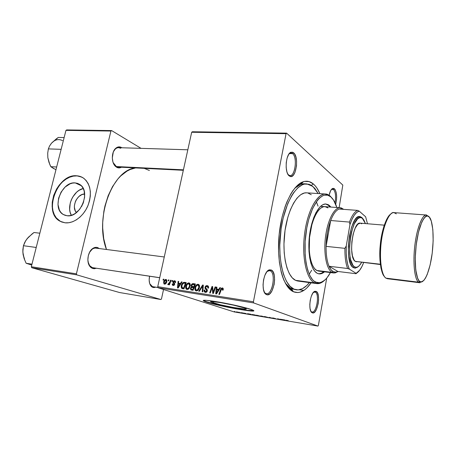 <?xml version="1.0" encoding="UTF-8"?>
<svg xmlns="http://www.w3.org/2000/svg" width="456" height="456" viewBox="0 0 456 456"><rect width="100%" height="100%" fill="white"/><g stroke="black" fill="none" stroke-linecap="round" stroke-linejoin="round"><path stroke-width="0.68" d="M244.159 307.92L245.619 308.484C251.062 310.935 222.152 305.856 213.208 302.835L213.459 301.627L213.208 302.835L211.008 301.94L211.441 301.547L219.815 302.488L233.557 305.161L244.159 307.92L246.08 308.775L245.299 309.094L233.637 307.538L220.505 304.796L211.339 302.134C205.542 299.638 235.666 304.916 244.159 307.92M253.582 310.582L247.728 310.325L233.466 308.022L213.117 303.571L206.75 301.775L203.347 300.344L206.75 301.775L206.682 302.106L203.872 301.057C201.712 299.689 206.91 300.059 219.456 302.168C231.22 304.232 245.493 307.515 250.988 309.402L235.763 305.429L218.173 301.946L205.667 300.253L203.216 300.43L204.624 301.382L217.113 304.893L235.723 308.775L250.447 310.941L253.701 310.787L250.988 309.402L252.949 310.16C260.65 313.642 219.604 306.421 206.682 302.106L206.75 301.775C217.654 305.412 251.701 311.83 253.616 310.57M288.557 174.984L289.172 175.366C294.684 178.336 297.939 157.719 292.632 153.661L293.653 152.806C299.381 157.212 295.858 179.527 289.908 176.329L288.021 174.46L290.221 176.444L291.241 176.506L293.259 175.246L294.981 172.362L296.497 165.99L296.582 161.293L295.898 157.029L294.53 153.837L292.684 152.207L290.62 152.418L288.665 154.459L287.126 158.038L286.243 162.61L286.168 167.449L286.904 171.781L287.542 173.542L289.235 175.919C284.259 172.676 285.758 153.41 291.093 152.201L293.653 152.806L292.632 153.661C297.529 157.366 295.22 176.341 289.959 175.554L288.557 174.984M334.995 202.698C336.083 196.559 335.61 192.175 333.558 189.536L334.465 188.807C336.847 192.101 337.258 197.26 335.696 204.282L336.511 199.922L336.625 195.858L336.14 192.244L335.126 189.616L333.724 188.379L332.145 188.75L330.628 190.682L329.107 195.208C329.984 191.303 331.221 189.029 332.829 188.391L334.465 188.807L333.558 189.536C335.61 192.175 336.083 196.559 334.995 202.698M311.71 311.875C316.356 314.167 319.952 293.841 315.244 292.108L316.162 291.401C321.246 293.288 317.359 315.29 312.337 312.827L310.844 311.197L312.337 312.827L313.158 312.93L314.868 311.904L316.475 309.407L318.174 303.799L318.596 299.62L318.368 295.807L317.518 292.923L316.162 291.401L314.503 291.492L312.787 293.214L311.283 296.315L310.228 300.322L309.795 304.614L310.046 308.507L310.946 311.391L312.121 312.725C307.686 310.895 310.348 291.692 315.073 291.276L316.162 291.401L315.244 292.108C319.759 293.732 316.658 313.152 312.041 311.967L311.71 311.875M265.876 293.522C272.061 296.485 276.461 273.212 270.22 270.83L271.257 270.003C277.995 272.602 273.247 297.779 266.555 294.604L264.32 292.165L266.555 294.604L267.638 294.781L269.889 293.704L271.97 290.922L274.119 284.538L274.609 279.733L274.244 275.293L273.07 271.879L271.257 270.003L269.063 269.98L266.817 271.839L264.873 275.327L263.539 279.916L263.038 284.875L263.437 289.423L264.68 292.837L266.207 294.433C260.507 291.954 263.391 270.625 269.513 269.832L271.257 270.003L270.22 270.83C276.159 273.047 272.511 295.089 266.407 293.664L265.876 293.522M311.556 311.853L311.18 311.79L311.556 311.853M314.332 291.982L315.244 292.108L314.332 291.982M331.518 189.417L333.558 189.536L331.518 189.417M289.446 153.564L292.632 153.661L289.446 153.564M265.626 293.482L265.061 293.402L265.626 293.482M268.761 270.642L270.22 270.83L268.761 270.642M159.708 277.738L92.294 267.621L92.728 268.521L89.861 266.378C86.269 261.978 87.826 251.832 92.568 248.611C94.289 247.374 95.999 247.049 97.698 247.625L99.305 248.554L97.698 247.625L96.98 248.252L97.698 247.625L96.324 247.351L94.899 247.483L92.123 248.965L89.798 251.855L88.299 255.713L87.86 259.943L88.555 263.876L90.271 266.885L91.428 267.894L94.118 268.744L96.313 268.276L92.728 268.521L92.294 267.621L93.668 267.826M157.998 287.548L152.458 286.636L152.891 287.445L151.027 286.134C149.232 283.706 148.747 280.406 149.568 276.228L149.163 280.058L149.671 283.489L150.982 286.083L151.882 286.932L153.974 287.594L155.604 287.166L152.891 287.445L152.458 286.636L153.353 286.773M183.323 170.287L118.178 167.067L116.343 166.543L116.787 167.341L115.282 166.183C111.19 162.336 111.429 151.854 115.71 148.314C117.585 146.707 119.518 146.444 121.501 147.527L121.866 147.761L121.267 147.744L121.501 147.527L120.224 147.003L117.58 147.151L115.151 148.878L113.322 151.933L112.301 157.936L112.934 161.96L113.618 163.738L115.585 166.48L118.081 167.814L119.404 167.888L121.387 167.227C119.865 168.093 118.332 168.127 116.787 167.341L116.343 166.543L120.036 166.725M296.406 289.834L291.464 288.751L293.413 291.737L292.541 291.304C282.737 286.214 276.433 261.641 279.135 234.652C281.762 207.657 292.758 184.794 303.371 181.716C306.945 180.644 310.251 181.374 313.283 183.91C315.854 186.094 318.06 189.343 319.901 193.663L316.971 188.14L315.199 185.797L313.283 183.91L311.454 185.415L313.283 183.91L309.122 181.608L304.619 181.402L302.294 182.115L297.608 185.204L293.043 190.46L290.865 193.857L286.858 202.036L285.074 206.739L282.053 217.124L279.175 234.264L278.542 251.661L279.403 262.502L281.227 272.164L282.475 276.421L283.917 280.235L287.326 286.419L291.287 290.506L293.413 291.737L297.859 292.558L300.122 292.165L304.642 289.845L306.848 287.953L311.095 282.828C305.395 291.053 299.507 294.023 293.413 291.737L291.464 288.751L295.22 289.583M135.603 167.928C112.626 169.529 94.267 217.979 106.459 249.483L103.717 238.642L102.691 227.943L102.714 222.425L103.854 211.385L104.954 205.987L108.14 195.755L112.507 186.641L117.83 179.043L120.772 175.908L127.036 171.103L130.291 169.467L135.603 167.928M83.687 201.797L81.573 206.574L83.687 201.797M76.448 212.57C71.016 207.377 77.127 193.618 84.662 194.028L81.938 194.581L78.831 196.565L76.312 199.7L75.4 201.558L74.425 205.502L74.408 207.446L75.303 210.9L76.448 212.57M83.226 188.505C73.325 190.505 66.114 206.733 71.347 215.3L70.116 212.165L69.66 209.293L70.23 203.119L71.233 200.041L72.675 197.123L76.625 192.198L78.991 190.369L83.226 188.505M75.234 182.913L81.293 185.723L75.234 182.913L77.651 183.392L79.829 184.486L81.687 186.156L83.146 188.339L84.149 190.956L84.634 197.077L83.049 203.564L79.629 209.395L74.921 213.653L72.31 214.97L69.665 215.677L67.095 215.745L63.441 214.582C51.289 208.512 61.554 181.174 75.234 182.913L80.017 184.617C91.223 191.514 80.29 217.991 67.095 215.745L64.695 215.175L62.552 214.001L60.756 212.268L59.365 210.045L57.986 204.499L58.596 198.2L61.098 192.079L65.122 187.04L70.076 183.819L72.681 183.055L75.234 182.913M81.841 177.133L76.756 175.799C79.429 175.97 81.823 176.848 83.944 178.427C90.801 184.737 92.106 193.874 87.854 205.838C83.408 216.429 73.439 223.776 65.1 222.813L61.663 221.975L58.613 220.265L56.054 217.763L54.087 214.571L52.771 210.814L52.149 206.636L52.246 202.196L53.7 195.407L56.612 188.949L59.252 185.09L62.335 181.762L65.755 179.077L69.386 177.139L73.102 176.033L76.756 175.799L80.216 176.466L83.345 178.005L86.024 180.376L88.133 183.489L89.593 187.234L90.334 191.469L90.322 196.023L89.553 200.72L88.054 205.365L85.882 209.777L83.123 213.767L79.903 217.176L76.34 219.872L72.584 221.753L68.788 222.745L65.1 222.813L60.226 221.302C42.533 212.872 57.028 173.474 76.756 175.799L76.973 175.902C57.245 173.576 42.756 212.958 60.448 221.388L61.885 222.061M290.842 288.659L288.927 288.391L290.842 288.659M318.391 325.373L326.718 278.103L318.391 325.373L317.952 326.08L234.156 311.91L158.061 287.753L253.673 302.926L317.952 326.08L253.673 302.926L253.422 301.781L286.054 133.688L191.68 132.263L157.742 286.687L253.422 301.781L286.054 133.688L286.613 133.141L342.815 185.068L339.133 207.674L342.815 185.068L286.613 133.141L286.054 133.688L191.68 132.263L192.318 131.761L286.613 133.141L192.318 131.761L191.68 132.263L157.742 286.687L158.061 287.753L157.742 286.687L253.422 301.781L253.673 302.926L158.061 287.753L234.156 311.91L317.952 326.08L318.391 325.373M302.282 182.845L300.96 182.77L302.282 182.845M185.74 286.294L187.296 283.45L188.368 282.908L189.525 283.119L190.169 284.02L190.306 285.479L188.995 288.608L187.992 289.355L186.607 289.349L185.957 288.739L185.615 287.32L185.74 286.294L186.538 289.315L188.864 288.745L190.226 285.986L189.474 283.085L188.932 282.891C187.234 283.108 186.168 284.236 185.74 286.294L186.287 286.476L185.74 286.294M180.411 283.512L181.448 281.859L182.064 281.95L178.165 288.004L177.481 287.896L178.119 281.358L178.684 281.443L178.49 283.222L180.411 283.512L178.49 283.222L178.684 281.443L178.119 281.358L177.481 287.896L178.165 288.004L182.064 281.95L181.448 281.859L181.995 282.047L181.448 281.859L180.411 283.512L180.941 283.695L180.411 283.512M222.374 287.907L223.292 288.705L223.092 290.164L222.465 290.159L222.425 288.779L221.627 288.859L219.467 294.451L218.851 294.354L221.228 288.34L222.374 287.907L220.567 289.566L218.851 294.354L219.467 294.451L221.126 289.822L222.18 288.682L222.465 290.159L223.092 290.164L222.898 288.106L222.374 287.907M205.012 287.297L205.536 286.225L206.847 285.61L208.204 286.106L208.591 287.257L208.495 288.129L207.885 288.124L207.565 286.613L206.568 286.391L205.804 286.87L205.645 287.924L207.07 289.44L207.372 290.398L206.864 291.817L205.684 292.364L204.459 291.868L204.071 290.928L204.145 290.022L204.744 290.044L204.744 290.917L205.342 291.521L206.123 291.526L206.699 290.882L206.625 290.159L205.114 288.614L205.012 287.297L206.722 290.78L205.548 291.566L205.149 291.424L204.744 290.044L204.145 290.022L204.772 292.131L205.371 292.336C206.363 292.45 207.013 291.948 207.326 290.831L206.956 289.281L205.645 287.924L205.616 287.326L206.995 286.396L207.936 287.126L207.885 288.124L208.495 288.129L207.97 285.906L207.195 285.633L207.982 285.918L207.195 285.633C206.101 285.53 205.377 286.083 205.012 287.297L205.588 287.502L205.012 287.297M198.759 291.219L202.584 285.029L203.33 285.142L202.829 291.851L202.236 291.76L202.669 286.009L199.386 291.316L198.759 291.219L199.386 291.316L202.669 286.009L202.236 291.76L202.829 291.851L203.33 285.142L202.584 285.029L203.319 285.291L202.584 285.029L198.759 291.219M194.917 287.702L196.49 284.835L197.573 284.287L198.753 284.504L199.449 285.524L199.557 286.887L198.987 288.899L198.103 290.181L196.73 290.922L195.812 290.785L195.151 290.17L194.797 288.739L194.917 287.702L195.715 290.734L196.234 290.911L198.103 290.181L199.477 287.394L198.725 284.487L198.149 284.276C196.422 284.487 195.345 285.627 194.917 287.702L195.476 287.896L194.917 287.702M163.009 280.024L163.333 279.14L163.881 279.22L163.567 280.109L163.009 280.024L163.567 280.109L163.881 279.22L163.333 279.14L163.846 279.311L163.333 279.14L163.009 280.024M191.167 285.399L192.517 283.683L195.407 283.951L193.099 290.335L190.933 289.885L190.42 288.756L190.859 287.383L191.577 286.818L191.167 285.399L191.577 286.818L190.483 288.289L190.933 289.885L193.099 290.335L195.407 283.951L193.184 283.621L195.271 284.327L193.184 283.621C192.158 283.621 191.486 284.213 191.167 285.399L191.72 285.593L191.167 285.399M218.789 289.332L219.872 287.622L220.527 287.719L216.475 293.983L215.739 293.869L216.309 287.086L216.908 287.177L216.731 289.024L218.789 289.332L216.731 289.024L216.908 287.177L216.309 287.086L215.739 293.869L216.475 293.983L220.527 287.719L219.872 287.622L220.453 287.839L219.872 287.622L218.789 289.332L219.353 289.537L218.789 289.332M213.659 290.865L215.107 286.909L215.711 287.001L213.362 293.499L212.735 293.396L212.245 287.514L210.29 293.014L209.686 292.923L212.023 286.442L212.65 286.539L213.151 292.416L213.659 290.865L213.151 292.416L212.65 286.539L212.023 286.442L209.686 292.923L210.29 293.014L212.245 287.514L212.735 293.396L213.362 293.499L215.711 287.001L215.107 286.909L215.671 287.115L215.107 286.909L213.659 290.865L214.24 291.07L213.659 290.865M174.574 280.742L175.457 281.301L175.543 282.6L174.967 282.6L174.625 281.375L173.656 281.62L173.565 282.344L174.562 283.467L174.682 284.242L174.112 285.279L172.966 285.456L172.317 284.892L172.248 283.9L172.818 283.906L173.36 284.932L174.112 284.185L172.984 282.572L173.377 281.118L174.574 280.742L172.966 281.888L174.084 284.379L173.36 284.932L172.818 283.906L172.248 283.9L172.778 285.376L173.206 285.507L174.659 284.362L173.536 281.922L174.676 281.398L174.967 282.6L175.543 282.6L175.064 280.902L174.574 280.742L175.098 280.924L174.574 280.742M183.711 282.355L186.236 282.577L183.933 288.904L181.756 288.409L181.123 286.944L181.813 284.162L183.711 282.355C182.389 282.976 181.562 284.105 181.243 285.752L181.898 288.5L183.933 288.904L186.236 282.577L184.617 282.332L186.133 282.862L183.711 282.355L185.683 283.045L183.711 282.355M163.618 282.036L165.118 279.613L166.087 279.477L166.805 280.155L166.543 282.464L165.323 284.008L163.949 283.917L163.618 282.036L164.474 284.162C165.756 283.991 166.548 283.096 166.85 281.483L166.309 279.562L165.944 279.448L166.332 279.579L165.944 279.448C164.696 279.625 163.921 280.491 163.618 282.036L164.143 282.213L163.618 282.036M168.076 280.788L168.401 279.898L168.954 279.984L168.64 280.873L168.076 280.788L168.64 280.873L168.954 279.984L168.401 279.898L168.919 280.075L168.401 279.898L168.076 280.788M169.849 282.03L170.527 280.218L171.091 280.303L169.432 284.84L168.868 284.755L169.222 283.814L167.911 284.635L168.139 283.803L169.016 283.638L169.849 282.03L167.757 284.493L168.099 284.721L169.222 283.814L168.868 284.755L169.432 284.84L171.091 280.303L170.527 280.218L171.051 280.4L170.527 280.218L169.849 282.03L170.39 282.213L169.849 282.03M171.804 281.352L172.129 280.457L172.687 280.543L172.374 281.438L171.804 281.352L172.374 281.438L172.687 280.543L172.129 280.457L172.653 280.639L172.129 280.457L171.804 281.352M242.182 312.782L242.928 312.964L242.182 312.782M238.858 312.223L239.605 312.406L238.858 312.223M257.07 315.29L255.93 315.21L257.104 315.609L260.245 316.122L257.07 315.29M250.481 314.184L247.517 313.682L250.606 314.583L251.216 314.686L251.022 314.275L247.517 313.682L250.606 314.583L251.216 314.686L250.481 314.184M260.889 315.94L264.394 316.914L260.889 315.94M269.2 317.342L269.376 317.758L269.929 317.849L269.781 317.496L272.95 318.362L269.2 317.342L269.376 317.758L269.929 317.849L269.781 317.496L272.95 318.362L269.2 317.342M288.129 320.619L285.849 320.197L286.984 320.733L286.431 320.312L288.26 320.665L285.946 320.266L287.519 320.825L286.505 320.368L288.129 320.619M280.24 319.206L281.472 319.741L277.522 318.744L279.494 319.468L278.251 318.926L282.184 319.924L280.771 319.291L281.472 319.741L277.522 318.744L279.494 319.468L278.251 318.926L282.184 319.924L280.24 319.206M284.43 319.912L281.295 319.382L284.259 320.272L284.903 320.38L285.006 320.009L281.295 319.382L284.259 320.272L284.903 320.38L285.006 320.009L284.441 319.912M273.224 318.014L275.584 318.733L273.178 318.305L276.165 318.847L273.56 318.071L272.34 317.98L275.566 318.721L273.104 318.282L276.131 318.829L273.224 318.014M265.232 316.669L264.058 316.561L265.204 316.977L268.396 317.501L264.457 316.76L268.31 317.524L265.232 316.669M246.103 313.534L243.538 313.055L246.103 313.534M253.291 314.657L252.025 314.515L252.613 314.794L256.318 315.552L254.727 314.902L252.453 314.743L256.318 315.552L253.291 314.657M236.618 311.841L238.915 312.451L236.618 311.841M240.757 312.542L242.472 313.107L240.757 312.542M234.333 311.459L235.079 311.642L234.333 311.459M291.464 288.751C289.252 287.759 287.217 285.918 285.348 283.222L290.626 288.334L293.903 289.098C283.706 284.914 277.254 258.945 280.753 231.431C284.151 203.895 296.394 182.953 306.888 183.916L312.822 186.407L318.174 193.555L314.651 188.191L310.884 185.085L308.854 184.247L304.562 184.087L302.351 184.783L297.899 187.758L293.561 192.774L291.498 196.012L287.696 203.798L283.147 218.139L281.101 228.872L279.767 245.493L280.098 256.175L281.375 265.973L283.524 274.455L286.431 281.278L289.948 286.203L293.903 289.098L291.464 288.751M305.662 183.933L300.914 184.258L294.736 188.237C298.013 185.096 301.251 183.608 304.443 183.779L306.882 183.916M161.475 298.937L163.539 289.492L161.475 298.937L160.922 299.524L119.529 292.524L31.709 267.7L76.762 274.848L160.922 299.524L76.762 274.848L76.403 273.851L110.922 131.043L65.96 130.365L31.327 266.737L76.403 273.851L110.922 131.043L111.612 130.576L141.046 148.354L111.612 130.576L110.922 131.043L65.96 130.365L66.673 129.92L111.612 130.576L66.673 129.92L65.96 130.365L31.327 266.737L31.709 267.7L31.327 266.737L76.403 273.851L76.762 274.848L31.709 267.7L119.529 292.524L160.922 299.524L161.475 298.937M149.403 170.493L144.216 168.355M80.433 176.569L76.973 175.902L73.319 176.136L69.603 177.241L65.972 179.174L62.552 181.858L59.468 185.193L56.835 189.046L54.743 193.281L53.266 197.75L52.468 202.287L52.372 206.722L52.993 210.9L54.31 214.656L56.276 217.848L60.306 221.314M92.294 267.621C90.168 266.863 88.76 264.964 88.059 261.932L89.644 265.643L92.294 267.621L159.72 277.681L92.294 267.621M89.519 252.373C91.308 249.341 93.457 247.921 95.959 248.121L96.877 248.343C95.31 247.813 93.731 248.115 92.14 249.255L89.519 252.373M152.458 286.636L149.722 283.655L150.736 285.422L152.458 286.636L157.987 287.508L152.458 286.636M116.343 166.543L113.128 162.558L114.952 165.471L116.343 166.543L183.426 169.831L116.343 166.543M113.384 151.774C114.724 149.055 116.474 147.687 118.651 147.664L120.692 148.268C118.862 147.271 117.078 147.516 115.345 148.998L113.384 151.774M267.102 271.491L269.502 270.619L270.22 270.83L268.601 270.676L267.102 271.491M289.024 153.928L291.07 152.982L292.632 153.661L290.267 153.113L289.024 153.928M331.364 189.531L332.567 189.092L333.558 189.536L332.053 189.16L332.829 188.391M313.443 292.359L315.244 292.108L313.443 292.359M284.971 320.004L284.903 320.38L284.971 320.004M284.401 320.061L282.965 319.77L284.401 320.061M269.445 317.382L269.376 317.758L269.445 317.382M263.22 316.555L261.601 316.322L263.22 316.555M262.519 316.259L260.627 315.974L262.519 316.259M250.561 314.344L249.198 314.116L250.561 314.344M254.402 314.891L255.622 315.387L252.578 314.651L254.402 314.891M259.094 315.979L256.574 315.295L259.105 315.979M238.043 312.195L236.39 311.881L238.043 312.195M191.543 290.09L190.933 289.885L191.543 290.09M192.592 290.255L192.381 289.571L192.592 290.255M191.041 288.483L190.483 288.289L191.041 288.483M193.498 287.508L191.577 286.818L193.532 287.491L193.093 286.784L193.498 287.508M194.113 284.544L195.128 284.305L194.113 284.544M191.594 289.303L193.184 289.822M193.504 287.508L192.785 289.497L193.333 289.685L191.794 289.343L193.276 289.845L191.292 289.201L191.064 288.352L191.571 287.491L194.051 287.696L191.628 287.451L191.092 288.226L191.172 289.098L192.785 289.497L193.504 287.508M194.552 284.607L193.771 286.761L194.324 286.955L192.552 286.573L194.245 287.16L192.005 286.408L191.737 285.507L192.899 284.396L195.1 284.8L192.455 284.504L191.788 285.319L191.805 286.231L193.771 286.761L194.552 284.607M192.421 286.55L194.233 287.195M197.1 290.837L196.861 290.301L197.1 290.837M198.713 285.308L199.249 285.046L198.713 285.308M198.901 287.274L197.75 289.606L198.417 289.834L197.75 289.606L196.416 290.147L197.642 290.563L196.057 290.027L195.481 287.861C195.795 286.231 196.616 285.285 197.944 285.034L198.331 285.171L198.901 287.274L199.46 287.474L198.901 287.274L198.502 285.302L197.055 285.245L195.801 286.852L195.51 289.303L196.262 290.113L197.448 289.856L198.901 287.274M203.119 287.97L202.51 287.759L203.119 287.97M203.251 286.214L202.669 286.009L203.251 286.214M208.495 288.112L207.93 287.907L208.495 288.112M208.586 287.36L207.936 287.126L208.586 287.36M207.537 286.59L208.569 286.961M206.197 292.279L206.009 291.726L206.197 292.279M204.687 290.369L204.111 290.17L204.687 290.369M204.71 290.221L204.145 290.022L204.71 290.221M206.71 291.971L205.548 291.566L206.71 291.971M207.292 290.979L206.722 290.78L207.292 290.979M207.372 290.415L206.625 290.159L207.372 290.415M207.28 289.851L205.747 289.315L207.28 289.851M207.725 286.659L208.375 286.339L207.725 286.659M223.218 289.799L222.642 289.588L223.218 289.799M221.143 289.771L220.567 289.566L221.143 289.771M217.996 290.016L218.036 289.492L217.996 290.016M216.896 287.303L216.309 287.086L216.896 287.303M218.606 289.697L216.731 289.024L218.606 289.697M218.299 290.062L217.096 291.92L217.677 292.125L217.096 291.92L216.338 293.208L216.856 293.39L216.338 293.208L216.657 289.811L218.874 290.272L216.657 289.811L216.338 293.208L218.299 290.062M213.094 290.996L212.467 290.774L213.094 290.996M212.912 289.081L212.285 288.859L212.912 289.081M212.77 287.702L212.245 287.514L212.77 287.702M212.661 286.681L212.023 286.442L212.661 286.681M213.687 292.604L213.151 292.416L213.687 292.604M172.795 284.088L172.248 283.9L172.795 284.088M174.198 285.211L173.36 284.932L174.198 285.211M174.608 284.555L174.084 284.379L174.608 284.555M174.688 284.191L174.106 283.997L174.688 284.191M174.682 283.831L173.736 283.512L174.682 283.831M174.369 283.216L173.063 282.771L174.369 283.216M173.519 282.076L172.966 281.888L173.519 282.076M179.898 284.208L179.943 283.717L179.898 284.208M178.672 281.551L178.119 281.358L178.672 281.551M180.473 283.9L178.49 283.222L180.473 283.9M179.938 284.219L178.78 286.009L179.328 286.197L178.78 286.009L178.051 287.257L178.541 287.422L178.051 287.257L178.404 283.985L180.485 284.401L178.404 283.985L178.051 287.257L179.938 284.219M182.354 288.654L181.898 288.5L182.354 288.654M183.494 288.836L183.164 288.095L183.494 288.836M181.79 285.94L181.243 285.752L181.79 285.94M185.25 283.204L186.088 282.988L185.25 283.204M184.121 288.386L182.115 287.725L181.801 285.883C182.172 283.98 183.13 283.062 184.663 283.119L185.928 283.415L185.392 283.227L183.631 288.072L182.805 287.947L184.093 288.391M183.631 288.072L184.173 288.255L183.631 288.072L185.392 283.227L183.523 283.182L182.098 284.909L181.836 287.377L183.631 288.072M187.918 289.383L187.701 288.887L187.918 289.383M189.536 283.928L190.027 283.683L189.536 283.928M189.662 285.866L188.522 288.175L189.172 288.397L188.522 288.175L187.199 288.716L188.413 289.127L186.869 288.602L186.293 286.448C186.607 284.835 187.416 283.9 188.727 283.643L189.662 285.866L190.209 286.054L189.662 285.866L189.274 283.911L187.849 283.86L186.612 285.45L186.31 287.878L187.051 288.682L188.22 288.426L189.662 285.866M166.286 281.472L164.622 283.586L165.522 283.883L164.451 283.529L164.16 282.121L165.813 280.024L166.286 281.472L166.81 281.648L166.286 281.472L165.995 280.081L165.015 280.394L164.16 282.121L164.365 283.467L165.5 283.165L166.286 281.472M169.74 283.991L169.222 283.814L169.74 283.991M168.344 284.686L167.757 284.493L168.344 284.686M168.942 284.179L168.372 283.991M343.146 209.013L343.528 209.35L341.572 208.802L339.121 209.025L342.12 208.945L341.367 207.982C335.548 205.804 328.234 217.945 325.761 235.051C323.213 252.128 326.291 269.314 332.048 272.386L334.943 272.984L338.113 271.502L333.82 272.99L332.048 272.386L316.766 270.476L332.048 272.386C326.485 269.388 323.378 253.251 325.544 236.63C327.647 219.986 334.442 207.155 340.262 207.759L343.146 209.013L341.367 207.982M333.068 271.594L332.048 272.386L333.068 271.594L335.434 272.221L337.896 271.474L335.872 272.186L333.068 271.594C331.523 270.693 330.178 268.915 329.032 266.264L330.902 269.587L333.068 271.594M337.896 271.474L329.032 266.264C326.992 261.305 326.006 254.676 326.086 246.371L330.685 220.516L328.833 226.267L327.408 232.708L326.086 246.371C326.325 236.778 327.858 228.16 330.685 220.516C333.222 214.075 336.032 210.244 339.121 209.025C336.032 210.244 333.222 214.075 330.685 220.516L349.461 222.083L349.94 224.637L346.264 245.932L344.918 248.343L326.086 246.371L330.685 220.516L349.461 222.083C351.912 215.54 354.608 211.641 357.55 210.387L339.121 209.025L357.55 210.387C354.608 211.641 351.912 215.54 349.461 222.083L349.94 224.637L346.264 245.932L346.212 252.898L346.731 259.293L347.785 264.788L349.319 269.108L356.096 273.332L355.993 273.708L337.896 271.474L329.032 266.264L347.603 268.493L349.319 269.108L356.096 273.332L359.687 270.226L361.933 266.526L363.632 262.627C361.391 268.476 358.878 272.044 356.096 273.332L355.993 273.708L337.896 271.474M365.644 216.794L359.214 211.134L357.55 210.387L359.214 211.134L356.769 212.382L354.318 215.129L352.003 219.279L349.94 224.637C352.693 216.486 355.783 211.989 359.214 211.134L365.644 216.794L367.473 223.753L365.644 216.794M326.086 246.371C326.006 254.676 326.992 261.305 329.032 266.264L347.603 268.493C345.688 263.482 344.793 256.762 344.918 248.343L326.086 246.371M357.51 272.494L355.993 273.708L357.51 272.494M344.918 248.343C344.793 256.762 345.688 263.482 347.603 268.493L349.319 269.108C346.896 263.728 345.876 256.004 346.264 245.932L344.918 248.343M318.653 273.805C320.323 273.862 321.999 273.167 323.674 271.719L321.571 273.144L318.887 273.811M330.07 207.013L328.44 205.331L329.272 205.388L330.896 207.075L329.272 205.388L325.55 203.992L328.44 205.331L330.07 207.013M324.501 271.822C322.683 273.4 320.87 274.079 319.069 273.874L317.131 273.235L314.737 271.212L312.639 267.883L310.935 263.357L309.698 257.805L308.991 251.444L308.854 244.541L309.299 237.394L310.302 230.308L311.818 223.6L313.779 217.552L316.099 212.416L320.021 206.842L322.762 204.738L325.476 203.992L328.063 204.596L329.272 205.388L325.972 204.003C319.428 203.342 311.853 217.073 309.578 234.937C307.241 252.778 310.855 270.06 317.131 273.235L318.408 273.748L321.052 273.748L324.501 271.822M314.543 282.891L315.541 282.116C307.281 278.291 302.607 254.853 306.198 231.448C309.698 208.004 320.215 191.942 328.388 195.407L330.799 196.867L330.121 195.96L327.653 194.467C319.303 190.899 308.53 207.263 304.956 231.203C301.279 255.103 306.084 279.021 314.543 282.891C306.455 279.135 301.61 257.093 304.568 234.002C307.447 210.883 317.251 193.207 325.63 194.022L330.121 195.96L332.544 198.685L330.121 195.96L330.799 196.867L327.699 195.185L324.358 195.174L322.631 195.812L319.166 198.377L317.462 200.292L312.668 208.386L308.723 219.433L306.785 227.949L305.138 241.509L305.138 254.807L306.05 262.861L307.646 269.855L309.829 275.521L312.502 279.648L313.984 281.095L317.159 282.703L318.812 282.868L322.181 281.939L325.521 279.414L327.14 277.59L330.423 272.563C327.117 278.593 323.56 281.996 319.753 282.777L315.541 282.116L314.543 282.891L295.517 280.326L318.852 283.552L324.472 280.377C321.913 282.828 319.348 283.9 316.777 283.592L314.543 282.891M325.63 194.022L306.58 192.825C297.808 191.993 287.673 209.361 284.806 232.098C281.854 254.813 287.041 276.558 295.517 280.326L292.256 277.829L289.366 273.668L286.989 267.963L285.239 260.917L284.208 252.818L283.951 244.006L285.051 230.314L287.821 217.284L290.455 209.612L293.578 203.137L297.044 198.103L300.698 194.701L304.386 193.008L306.592 192.831M333.82 272.99L318.59 271.086L316.766 270.476C310.969 267.484 307.657 251.518 309.823 235.108C311.927 218.675 318.915 206.026 324.974 206.642L327.984 207.896L326.855 207.172M309.373 282.595C305.189 287.913 300.875 290.329 296.423 289.839L293.903 289.098L298.127 289.913L302.442 288.705L306.694 285.593L309.373 282.595M297.249 280.93L295.517 280.326L297.859 281.038L316.777 283.592M307.96 193.048L311.288 194.752M309.202 274.176L311.704 270.226M318.037 206.14L316.361 201.774M336.853 207.508L333.553 200.093L330.799 196.867C333.29 199.021 335.308 202.567 336.853 207.508M319.16 271.126L316.766 270.476L314.56 268.59L312.628 265.506L311.055 261.328L309.92 256.209L309.271 250.355L309.556 237.433L311.87 224.757L313.677 219.188L315.814 214.451L318.18 210.735L320.688 208.17L323.218 206.83L324.963 206.642M53.854 168.714L50.81 166.685L56.658 166.993L50.81 166.685L49.818 164.542L47.846 157.747L47.703 153.193L48.37 148.895L60.813 149.323L61.03 149.773L60.813 149.323L48.37 148.895L49.539 146.045L51.613 143.081L56.413 138.778L58.282 137.45L64.125 137.581L58.282 137.45L51.613 143.081C54.959 139.53 58.602 138.704 62.54 140.602M55.945 169.797L50.81 166.685L48.969 162.347L47.846 157.747L47.703 153.193L48.37 148.895L49.539 146.045L51.214 143.554M61.218 149.038L60.813 149.323L61.218 149.038M29.515 264.32L26.134 263.26L31.983 264.166L26.134 263.26L24.225 258.831L22.817 251.991L23.444 245.716L24.767 242.318L27.012 238.83L32.045 233.968L33.995 232.497L39.843 233.21L33.995 232.497L28.5 237.143L25.884 240.415M36.315 247.112L35.887 247.42L23.444 245.716L35.887 247.42L36.115 247.882L35.887 247.42L36.315 247.112M23.045 254.26L24.561 259.145M28.272 237.433L25.753 240.586L23.444 245.716L22.84 249.814L23.045 254.266L24.225 258.831L26.134 263.26L31.755 265.061M27.97 237.736L27.012 238.83M387.435 278.73L385.97 278.149L387.435 278.73L419.811 282.748L418.522 282.184L385.97 278.149C383.388 276.986 379.17 266.994 380.891 245.448C382.983 223.275 390.604 211.003 393.967 212.621C389.167 212.086 383.308 225.178 381.256 242.073C379.153 258.945 381.427 275.23 385.97 278.149L418.522 282.184L419.811 282.748C420.386 282.646 420.312 282.258 419.583 281.586C412.959 273.674 414.624 244.205 419.999 226.769C422.028 221.416 423.903 217.968 425.642 216.423L426.776 215.517L426.502 215.015C423.556 213.391 416.642 226.045 414.481 248.782C412.657 270.881 416.254 281.038 418.522 282.184L419.651 281.346C417.143 280.771 413.164 266.173 416.704 241.27C420.768 216.999 427.414 213.505 429.392 217.238L427.865 216.144L427.044 216.064L425.311 216.868L423.527 218.943L421.749 222.237L418.545 231.979L416.237 244.576L415.245 257.931L415.729 269.752L417.576 278.114L418.91 280.582L419.651 281.346L421.258 281.916L423.829 280.423L425.562 277.955L427.232 274.438L430.156 264.862L432.22 253.114L433.16 240.802L432.841 229.596L431.273 221.069L429.392 217.238C431.781 218.926 434.984 233.557 431.803 256.164C428.269 278.508 421.903 284.305 419.651 281.346L418.522 282.184C414.544 279.283 412.754 262.639 414.846 245.322C416.898 227.989 422.273 214.514 426.502 215.015L429.392 217.238M426.502 215.015L393.967 212.621L396.315 213.841M357.686 267.113L355.047 268.156L353.366 267.621L354.409 266.817C344.645 262.16 351.439 213.436 361.169 217.694L362.605 218.481L361.87 217.529L360.377 216.703C350.259 212.239 343.197 262.821 353.366 267.621L351.832 266.099L350.51 263.631L348.709 256.232L348.293 246.553L349.342 236.179L351.684 226.831L354.916 220.031L356.706 217.934L358.502 216.805L360.246 216.674L362.617 218.31M384.26 225.156L360.246 223.149C352.744 221.28 348.008 257.748 355.327 261.385L380.327 264.229L355.327 261.385L380.367 264.537M426.782 216.11L426.132 216.058M389.584 215.112L386.614 219.456L383.918 226.21L381.746 234.806L380.327 244.427L379.865 250.965L379.962 260.251L380.965 268.134L382.772 273.902M356.261 267.336L354.409 266.817L353.366 267.621L355.298 268.151L356.261 267.336C358.102 267.17 359.881 265.523 361.602 262.399L359.413 265.552L357.709 266.908L356.022 267.341L354.409 266.817L352.938 265.346L350.653 259.749L349.94 255.822L349.541 246.491L350.55 236.493L351.542 231.762L354.283 223.816L357.629 218.891L359.362 217.797L361.044 217.666L362.605 218.481L363.991 220.202L365.438 223.582L361.87 217.529L363.096 218.965M361.705 223.793L360.485 223.183M360.268 223.149L357.835 224.181L355.247 228.04L353.132 234.202L351.85 241.708L351.604 249.335L352.437 255.844L354.192 260.216L355.327 261.385L356.438 261.807M355.298 268.151L358.405 266.464M289.172 175.366L289.908 176.329M311.214 311.836L311.585 311.893M265.124 293.476L265.671 293.556M65.841 215.534L63.441 214.582M291.11 289.081L289.343 288.83L291.11 289.081M299.752 183.523L301.53 183.62L299.752 183.523M300.914 184.258L303.371 181.716M290.626 288.334L292.541 291.304M115.345 148.998L115.71 148.314M114.952 165.471L115.282 166.183M150.736 285.422L151.027 286.134M92.14 249.255L92.568 248.611M89.644 265.643L89.861 266.378M268.219 270.454L268.766 270.522M289.891 152.948L290.404 152.965M331.791 189.046L332.139 189.069M299.335 289.777L303.821 290.415M313.967 291.857L314.338 291.908M268.601 270.676L269.513 269.832M265.552 293.362L266.207 294.433M314.235 292L315.073 291.276M311.511 311.779L312.121 312.725M290.267 153.113L291.093 152.201M203.94 300.721L203.872 301.057M211.339 302.134L211.459 301.547M190.978 289.913L191.457 290.073M195.715 290.734L196.24 290.911M198.331 285.171L199.46 285.576M204.772 292.131L205.371 292.336M222.425 288.779L223.326 289.11M174.676 281.398L175.606 281.717M172.778 285.376L173.149 285.496M173.32 284.926L174.192 285.217M182.611 287.913L184.116 288.414M186.538 289.315L187.011 289.469M187.199 288.716L188.413 289.127M189.086 283.769L190.215 284.162M164.616 283.586L165.522 283.883M334.943 272.984L335.872 272.186M320.557 206.323L340.262 207.759M327.653 194.467L328.388 195.407M318.852 283.552L319.753 282.777M187.826 149.796L118.651 147.664M95.959 248.121L164.274 256.979M384.34 276.399C381.592 274.449 378.588 260.228 380.236 245.328C381.433 230.394 386.688 216.543 390.473 214.303M360.377 216.703L361.169 217.694"/></g></svg>
